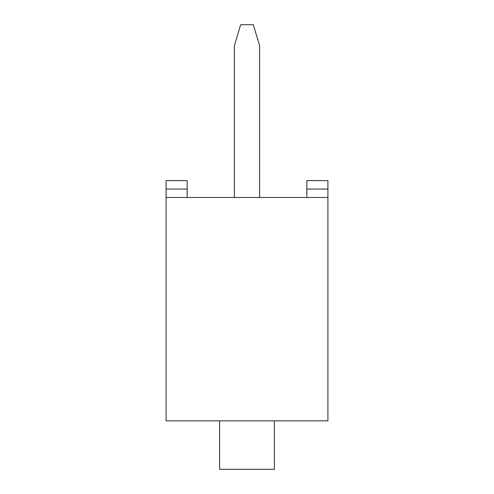<?xml version="1.0" encoding="UTF-8"?>
<svg xmlns="http://www.w3.org/2000/svg" width="494" height="494" viewBox="0 0 494 494"><rect width="100%" height="100%" fill="white"/><g stroke="black" fill="none" stroke-linecap="round" stroke-linejoin="round"><path stroke-width="0.74" d="M306.842 197.483L306.842 189.054L327.911 189.054L327.911 420.839L166.089 420.839L166.089 180.625L187.158 180.625L187.158 197.483M327.911 189.054L327.911 180.625L306.842 180.625L306.842 189.054M327.911 197.483L166.089 197.483M274.392 420.839L274.392 469.3L219.608 469.3L219.608 420.839M234.36 197.483L234.36 45.769L240.677 24.7L253.323 24.7L259.64 45.769L259.64 197.483M187.158 189.054L166.089 189.054"/></g></svg>
